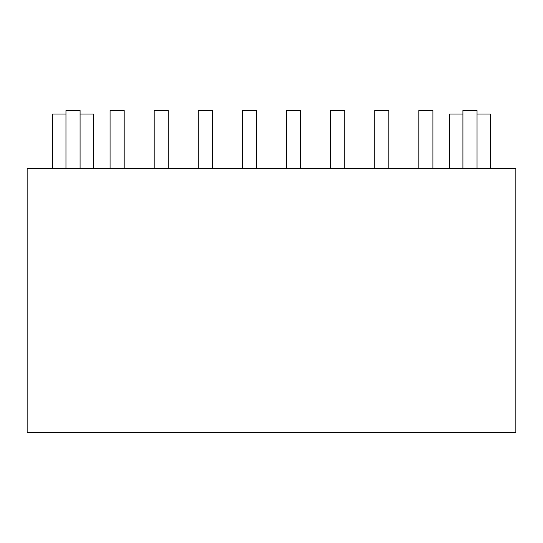 <?xml version="1.0" encoding="UTF-8"?>
<svg xmlns="http://www.w3.org/2000/svg" width="543" height="543" viewBox="0 0 543 543"><rect width="100%" height="100%" fill="white"/><g stroke="black" fill="none" stroke-linecap="round" stroke-linejoin="round"><path stroke-width="0.81" d="M515.85 168.73L27.15 168.73L27.15 432.486L515.85 432.486L515.85 168.73M65.961 114.037L52.732 114.037L52.732 168.73M80.079 114.037L93.308 114.037L93.308 168.73M462.921 114.037L449.692 114.037L449.692 168.73M477.039 114.037L490.268 114.037L490.268 168.73M80.079 168.73L80.079 110.514L65.961 110.514L65.961 168.73M124.184 168.73L124.184 110.514L110.073 110.514L110.073 168.73M168.289 168.73L168.289 110.514L154.178 110.514L154.178 168.73M212.394 168.73L212.394 110.514L198.283 110.514L198.283 168.73M256.506 168.73L256.506 110.514L242.388 110.514L242.388 168.73M300.612 168.73L300.612 110.514L286.494 110.514L286.494 168.73M344.717 168.73L344.717 110.514L330.606 110.514L330.606 168.73M388.822 168.73L388.822 110.514L374.711 110.514L374.711 168.73M432.927 168.73L432.927 110.514L418.816 110.514L418.816 168.73M477.039 168.73L477.039 110.514L462.921 110.514L462.921 168.73"/></g></svg>
